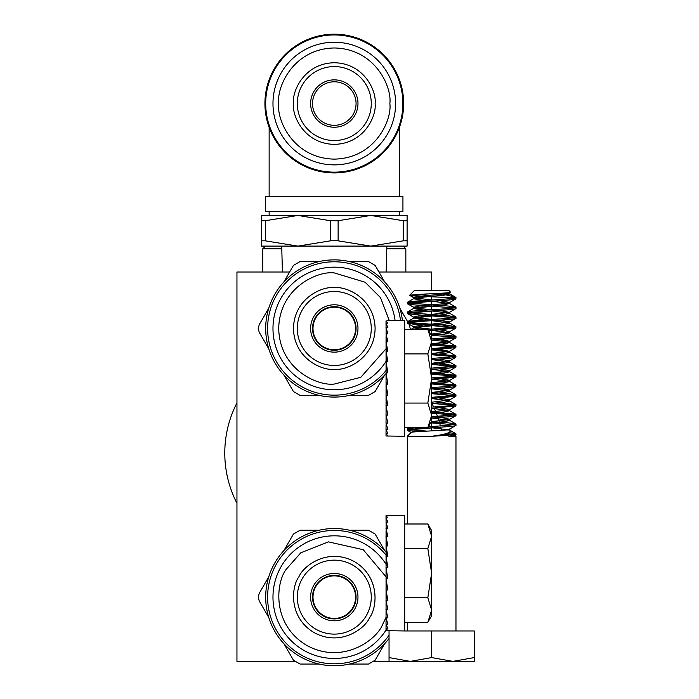 <?xml version="1.0" encoding="UTF-8"?>
<svg xmlns="http://www.w3.org/2000/svg" width="699" height="699" viewBox="0 0 699 699"><rect width="100%" height="100%" fill="white"/><g stroke="black" fill="none" stroke-linecap="round" stroke-linejoin="round"><path stroke-width="1.05" d="M386.04 323.113L386.005 320.963L387.875 323.174L386.005 323.174L387.875 327.516L386.005 327.516L387.875 333.807L386.005 333.807L387.875 341.82L386.005 341.82L387.875 351.239L386.005 351.239L387.875 361.706L386.005 361.706L387.875 372.82L386.005 372.82L387.875 384.153L386.005 384.153L387.875 395.258L386.005 395.258L387.875 405.726L386.005 405.726L387.875 415.154L386.005 415.154L387.875 423.166L386.005 423.166L387.875 429.457L386.005 429.457L387.875 433.791L386.005 433.791L387.875 436.001L386.005 436.001L404.695 436.281L404.695 320.692L386.94 320.692M427.832 427.657L431.632 415.363L431.632 421.069L427.832 427.657L404.695 427.657M386.058 336.63L386.058 420.344M386.005 405.726L386.512 398.22M386.005 395.258L386.259 390.636L387.089 390.636M386.005 384.153L386.259 382.589L387.613 382.589M386.005 361.706L387.36 372.82M386.005 351.239L386.8 361.706M455.966 405.866L455.827 404.485L449.448 400.772L431.632 398.561L455.827 396.289L431.632 398.561L449.448 400.772L455.827 404.485L439.54 402.72L455.966 404.642L455.827 406.023L449.448 409.736L431.632 411.947L455.827 414.219L431.632 411.947L449.448 409.736L455.827 406.023L431.632 408.295L431.632 415.363L427.832 403.07L404.695 403.07M427.832 403.07L431.632 378.482L427.832 353.895L404.695 353.895M427.832 353.895L431.632 341.601L427.832 329.308L404.695 329.308M386.11 333.397L386.171 341.82M386.075 327.315L386.119 333.807M431.632 415.363L431.632 335.896L427.832 329.308M386.005 323.174L386.075 327.516M386.005 341.82L386.241 351.239M386.005 415.154L386.215 406.862M386.005 423.166L386.154 415.861M386.005 429.457L386.11 423.577M386.005 433.791L386.075 429.658M386.005 436.001L386.04 433.852M474.219 657.576L452.926 661.385L474.219 661.385L474.219 630.961L404.695 630.961L404.695 515.373L386.94 515.373M404.695 630.961L386.005 630.681L387.875 630.681L386.005 628.471L387.875 628.471L386.005 624.137L387.875 624.137L386.005 617.846L387.875 617.846L386.005 609.834L387.875 609.834L386.005 600.415L387.875 600.415L386.005 589.947L387.875 589.947L386.005 578.833L387.875 578.833L386.005 567.501L387.875 567.501L386.005 556.387L387.875 556.387L386.005 545.919L387.875 545.919L386.005 536.5L387.875 536.5L386.005 528.488L387.875 528.488L386.005 522.197L387.875 522.197L386.005 517.863L387.875 517.863L386.005 515.652L386.075 522.197M404.695 597.759L427.832 597.759L431.632 610.052L427.832 622.346L431.632 610.052L431.632 615.758L427.832 622.346L404.695 622.346M386.058 531.31L386.058 615.024M386.005 600.415L386.512 592.901M386.005 589.947L386.259 585.316L387.089 585.316M386.005 578.833L386.259 577.269L387.613 577.269M386.005 556.387L387.36 567.501M386.005 545.919L386.8 556.387M427.832 597.759L431.632 573.171L427.832 548.584L404.695 548.584M427.832 548.584L431.632 536.29L427.832 523.997L404.695 523.997M386.11 528.077L386.171 536.5M386.075 521.996L386.119 528.488M431.632 610.052L431.632 530.585L427.832 523.997M386.005 536.5L386.241 545.919M386.005 609.834L386.215 601.542M386.005 617.846L386.154 610.55M386.005 624.137L386.11 618.257M386.005 628.471L386.075 624.338M386.005 630.681L386.04 628.532M403.148 246.109L405.839 248.8L386.783 248.8M386.18 272.016L386.853 246.109L281.723 246.109L282.405 272.016M265.437 246.109L262.745 248.8L262.745 272.016M281.793 248.8L262.745 248.8M330.461 220.727L338.124 220.727L370.697 215.449L261.478 215.449L261.478 240.832L261.478 220.727L265.305 220.727L297.888 215.449L330.461 220.727L330.461 240.832L297.888 246.109L407.106 246.109L407.106 240.832L406.075 240.29M330.461 240.832L334.288 240.29L338.124 240.832L338.124 220.727M268.783 617.505L259.242 600.974L258.211 597.138L259.242 593.302L268.783 576.771M268.783 308.11L259.242 324.642L258.211 328.478L259.242 332.305L268.783 348.845M408.216 322.702L409.343 324.642L410.322 329.308M399.793 308.11L407.622 321.662M389.046 638.467A68.598 68.598 0 0 1 265.69 597.138A68.598 68.598 0 0 1 386.005 552.061M386.005 373.546A68.598 68.598 0 0 1 265.69 328.478A68.598 68.598 0 0 1 330.391 259.984A68.598 68.598 0 0 1 402.449 320.692M269.141 211.622L269.141 215.449L399.444 215.449L399.444 211.622M389.046 635.199A66.685 66.685 0 0 1 267.612 597.138A66.685 66.685 0 0 1 386.005 555.041M386.005 370.575A66.685 66.685 0 0 1 267.612 328.478A66.685 66.685 0 0 1 330.391 261.907A66.685 66.685 0 0 1 400.518 320.692M402.93 196.288L265.655 196.288L265.655 211.622L402.93 211.622L402.93 196.288M269.141 127.358L269.141 196.288M399.444 127.358L399.444 196.288M403.655 103.548A69.367 69.367 0 0 1 334.288 172.915A69.367 69.367 0 0 1 264.921 103.548A69.367 69.367 0 0 1 334.288 34.181A69.367 69.367 0 0 1 403.655 103.548M402.886 103.548A68.598 68.598 0 0 1 334.288 172.146A68.598 68.598 0 0 1 265.69 103.548A68.598 68.598 0 0 1 334.288 34.95A68.598 68.598 0 0 1 402.886 103.548M302.265 578.65A36.986 36.986 0 0 1 334.288 560.152A36.986 36.986 0 0 0 302.265 578.65A36.986 36.986 0 0 0 334.288 634.115A36.986 36.986 0 0 0 366.32 615.627A36.986 36.986 0 0 1 334.288 634.115M334.288 291.492A36.986 36.986 0 0 1 371.274 328.478A36.986 36.986 0 0 1 334.288 365.455A36.986 36.986 0 0 1 297.311 328.478A36.986 36.986 0 0 1 334.288 291.492M355.581 597.138A21.285 21.285 0 0 0 334.288 575.854A21.285 21.285 0 0 0 313.003 597.138A21.285 21.285 0 0 0 334.288 618.423A21.285 21.285 0 0 0 355.581 597.138M355.581 328.478A21.285 21.285 0 0 0 334.288 307.184A21.285 21.285 0 0 0 313.003 328.478A21.285 21.285 0 0 0 334.288 349.762A21.285 21.285 0 0 0 355.581 328.478M236.952 278.455L236.952 279.836M236.952 291.037L236.952 292.453M236.952 322.484L236.952 326.555M236.952 320.387L236.952 322.615M236.952 285.629L236.952 286.118M289.622 272.016L236.952 272.016L236.952 661.385L294.27 661.385M374.306 661.385L410.339 661.385L389.046 657.576L389.046 661.385M378.954 272.016L431.632 272.016L431.632 290.268L414.594 290.268L409.614 295.258L431.632 296.795L431.632 300.002L413.817 297.791L418.893 296.35L444.372 293.921L450.567 292.173C449.911 292.706 443.603 293.222 431.632 293.711L409.614 295.258C407.858 296.07 435.18 296.839 448.837 297.573L454.114 298.176L448.837 297.573L455.966 297.573C457.469 299.189 405.796 300.815 407.299 302.44L407.299 303.654C405.796 302.029 457.469 300.413 455.966 298.788L455.433 297.18L439.61 293.309L455.433 297.18L449.448 293.694L444.372 295.135L418.893 297.573L413.616 298.788L423.725 300.518L413.616 298.788L413.616 297.573L418.893 296.35L444.372 293.921L450.514 292.304M431.632 301.217L449.448 303.436L431.632 301.217L431.632 309.736L418.893 308.521L413.616 307.307L418.893 306.083L444.372 303.654L449.64 302.44L439.54 300.71L407.517 303.453M431.632 310.95L449.448 313.169L431.632 310.95L431.632 319.469L413.817 317.259L407.299 313.388C405.796 311.763 457.469 310.146 455.966 308.521L455.966 307.307C457.469 308.923 405.796 310.548 407.299 312.173L407.299 313.388L407.299 312.173M431.632 320.692L449.448 322.903L431.632 320.692L431.632 329.203L418.893 327.988L413.616 326.774L418.893 325.559L449.448 322.125L439.54 320.177L449.64 321.907L449.64 323.121L444.372 324.336L413.817 327.77L419.811 329.308M428.583 330.61L455.827 328.154L449.448 331.859L430.628 334.157L449.448 331.859L444.372 330.426L439.54 329.911L431.632 330.426L449.448 332.637L431.632 330.426L431.632 338.936L448.837 337.722L455.966 336.507L455.966 337.722M431.632 340.16L444.372 341.374L449.64 342.589L449.64 341.374L444.372 340.16L439.54 339.644L431.632 340.16L444.372 341.374L449.64 342.589L449.64 341.374L444.372 342.589L431.632 343.803L455.827 346.075L431.632 343.803L449.448 341.593L455.827 337.888L431.632 340.16L431.632 348.67L448.837 347.455L455.966 346.241L455.827 347.621L431.632 349.893L431.632 352.2M431.632 404.765L431.632 407.08L448.837 405.866L455.966 404.642L448.837 405.866L431.632 407.08M431.632 421.069L431.632 426.547L428.618 426.294L431.632 426.547L428.356 426.748L448.837 425.333L455.966 424.11L455.966 425.333C457.469 426.949 405.796 428.574 407.299 430.2L407.438 428.819L407.299 430.2M431.632 427.762L449.422 429.955L431.632 427.762L431.632 430.881M265.305 240.832L261.478 240.832L261.478 246.109L297.888 246.109L265.305 240.832L265.305 220.727M407.106 215.449L370.697 215.449L403.271 220.727L403.271 240.832L407.106 240.832L407.106 215.449L407.106 240.832M403.271 240.832L370.697 246.109L338.124 240.832M319.172 664.05L300.081 664.05L293.449 660.214L283.899 643.683M384.677 643.683L375.136 660.214L368.495 664.05L349.404 664.05M283.899 550.594L293.449 534.053L300.081 530.226L319.172 530.226M349.404 530.226L368.495 530.226L375.136 534.053L384.677 550.594M283.899 281.924L293.449 265.393L300.081 261.566L319.172 261.566M349.404 261.566L368.495 261.566L375.136 265.393L384.677 281.924M384.677 375.022L375.136 391.554L368.495 395.389L349.404 395.389M319.172 395.389L300.081 395.389L293.449 391.554L283.899 375.022M233.842 496.683A109.507 109.507 0 0 0 236.952 503.245A109.507 109.507 0 0 1 224.781 453.074A109.507 109.507 0 0 0 233.842 496.683M442.388 435.573A109.507 109.507 0 0 0 442.214 434.481M441.41 430.331A109.507 109.507 0 0 0 440.693 427.176M440.396 425.979A109.507 109.507 0 0 0 437.906 417.626M437.487 416.438A109.507 109.507 0 0 0 434.158 408.137M433.616 406.958A109.507 109.507 0 0 0 431.632 402.904M236.952 402.904A109.507 109.507 0 0 0 224.781 453.074M403.271 220.727L407.106 220.727M281.19 566.478A61.32 61.32 0 0 1 386.005 564.189A61.32 61.32 0 0 0 281.19 566.478A61.32 61.32 0 0 0 334.288 658.458A61.32 61.32 0 0 1 281.19 566.478M386.014 630.07A61.32 61.32 0 0 1 334.288 658.458A61.32 61.32 0 0 0 386.014 630.07M334.288 267.158A61.32 61.32 0 0 1 395.11 320.692A61.32 61.32 0 0 0 334.288 267.158A61.32 61.32 0 0 0 272.977 328.478A61.32 61.32 0 0 1 334.288 267.158M386.005 361.427A61.32 61.32 0 0 1 272.977 328.478A61.32 61.32 0 0 0 386.005 361.427M334.288 560.152A36.986 36.986 0 0 1 366.32 615.627M313.781 585.299A23.687 23.687 0 0 1 357.975 597.138A23.687 23.687 0 0 1 328.163 620.013A23.687 23.687 0 0 1 313.781 585.299A23.687 23.687 0 0 1 357.975 597.138A23.687 23.687 0 0 1 328.163 620.013A23.687 23.687 0 0 1 313.781 585.299M312.523 597.138A21.765 21.765 0 0 1 339.924 576.116A21.765 21.765 0 0 1 353.144 608.025A21.765 21.765 0 0 1 312.523 597.138A21.765 21.765 0 0 1 339.924 576.116A21.765 21.765 0 0 1 356.062 597.138M334.288 304.79A23.687 23.687 0 0 1 357.975 328.478A23.687 23.687 0 0 1 334.288 352.156A23.687 23.687 0 0 1 310.609 328.478A23.687 23.687 0 0 1 334.288 304.79A23.687 23.687 0 0 1 357.975 328.478A23.687 23.687 0 0 1 334.288 352.156A23.687 23.687 0 0 1 310.609 328.478A23.687 23.687 0 0 1 334.288 304.79M312.523 328.478A21.765 21.765 0 0 1 334.288 306.712A21.765 21.765 0 0 1 356.062 328.478A21.765 21.765 0 0 1 334.288 350.243A21.765 21.765 0 0 1 312.523 328.478A21.765 21.765 0 0 1 334.288 306.712A21.765 21.765 0 0 1 356.062 328.478M272.977 103.548A61.32 61.32 0 0 1 334.288 42.228A61.32 61.32 0 0 1 395.608 103.548A61.32 61.32 0 0 1 334.288 164.868A61.32 61.32 0 0 1 272.977 103.548A61.32 61.32 0 0 1 334.288 42.228A61.32 61.32 0 0 1 395.608 103.548A61.32 61.32 0 0 1 334.288 164.868A61.32 61.32 0 0 1 272.977 103.548M334.288 140.534A36.986 36.986 0 0 1 297.311 103.548A36.986 36.986 0 0 1 334.288 66.571A36.986 36.986 0 0 1 371.274 103.548A36.986 36.986 0 0 1 334.288 140.534A36.986 36.986 0 0 1 297.311 103.548A36.986 36.986 0 0 1 334.288 66.571M310.609 103.548A23.687 23.687 0 0 1 334.288 79.861A23.687 23.687 0 0 1 357.975 103.548A23.687 23.687 0 0 1 334.288 127.235A23.687 23.687 0 0 1 310.609 103.548A23.687 23.687 0 0 1 334.288 79.861A23.687 23.687 0 0 1 357.975 103.548A23.687 23.687 0 0 1 334.288 127.235A23.687 23.687 0 0 1 310.609 103.548M312.523 103.548A21.765 21.765 0 0 1 334.288 81.783A21.765 21.765 0 0 1 356.062 103.548A21.765 21.765 0 0 1 334.288 125.313A21.765 21.765 0 0 1 312.523 103.548A21.765 21.765 0 0 1 334.288 81.783A21.765 21.765 0 0 1 356.062 103.548M455.827 298.945L449.448 302.658L455.827 298.945M455.966 630.961L455.966 436.281L448.837 436.281L455.966 435.066L455.966 433.852C454.525 434.656 446.408 435.468 431.632 436.281L407.299 436.281L407.299 523.997M455.966 436.281L455.128 435.468L455.966 435.066L455.966 433.852M407.299 630.961L407.299 622.346M455.827 425.49L449.448 429.203L446.215 429.955C436.971 430.829 410.759 431.65 411.152 432.428L407.299 436.281M415.669 427.657L407.438 428.819L415.669 427.657M449.64 419.243L449.64 420.466L444.372 421.68L430.523 422.991L444.372 421.68L449.64 420.466L449.64 419.243L444.372 418.028L439.54 417.521L431.632 418.028L449.448 420.239L431.632 418.028L448.837 416.814L455.966 415.599L455.966 414.376L448.837 415.599L431.632 416.814L455.748 414.586M455.827 396.289L449.448 400.003L431.632 402.213L449.448 400.003L455.966 396.132L455.966 394.909L448.837 396.132L431.632 397.347L455.748 395.11M439.54 388.321L449.64 390.042L449.64 391.265L444.372 392.48L431.632 393.694L454.114 395.52L431.632 393.694L444.372 392.48L449.64 391.265L449.64 390.042L444.372 388.827L439.54 388.321L431.632 388.827L449.448 391.038L431.632 388.827L448.837 387.613L455.827 386.556L455.966 385.175L448.837 386.39L431.632 387.613L448.837 386.39L455.966 385.175M449.64 380.308L439.54 378.587L449.64 380.308L449.64 381.523L444.372 382.746L431.632 383.961L454.114 385.787L431.632 383.961L444.372 382.746L449.64 381.523L449.64 380.308L444.372 381.523L431.632 382.746L455.827 385.018L431.632 382.746L449.448 380.536L455.827 376.822L431.632 379.094L449.448 381.305L431.632 379.094L448.837 377.879L455.966 376.656L455.966 375.442L448.837 376.656L431.632 377.879L448.837 376.656L455.966 375.442M455.827 367.089L449.448 370.802L431.632 373.013L455.827 375.284L431.632 373.013L444.372 371.789L449.64 370.575L439.54 368.845L431.632 369.36L449.448 371.571L431.632 369.36L448.837 368.146L455.966 366.923L455.966 365.708L448.837 366.923L431.632 368.146L455.748 365.909M449.448 361.06L455.827 357.355L449.448 361.06L431.632 363.279L455.827 365.551L431.632 363.279L444.372 362.056L449.64 360.841L439.54 359.111L431.632 359.627L449.448 361.837L431.632 359.627L448.837 358.412L455.827 357.355L455.966 355.974L448.837 357.189L431.632 358.412L448.837 357.189L455.966 355.974M449.448 331.859L455.827 328.154L455.966 326.774L448.837 327.988L427.902 329.439L455.748 326.975M449.448 322.125L455.827 318.421L449.448 322.125L418.893 325.559L413.616 326.774L413.616 327.988L413.616 326.774L407.438 323.288L454.114 327.377L414.42 324.336L407.299 323.121C405.796 321.496 457.469 319.88 455.966 318.255L455.966 317.04C457.469 318.657 405.796 320.282 407.299 321.907L407.299 323.121L407.299 321.907M423.725 319.985L413.817 318.036L444.372 314.602L449.448 313.169L444.372 314.602L418.893 317.04L413.616 318.255L413.616 317.04L418.893 315.826L449.448 312.392L455.966 308.521L449.448 312.392L439.54 310.443L407.517 313.187M454.114 434.455L445.997 433.616L454.114 434.455M417.504 431.667L407.438 430.357L417.504 431.667M409.151 429.588L426.949 431.117L409.151 429.588M449.003 432.646L455.827 433.686L449.003 432.646M454.114 424.721L430.61 422.834L454.114 424.721L455.748 424.319M431.292 421.663L448.837 422.895L455.966 424.11L448.837 422.895L431.292 421.663M454.114 414.988L431.632 413.161L444.372 411.947L449.64 410.732L444.372 411.947L431.632 413.161L454.114 414.988M455.827 414.219L449.64 410.732L449.64 409.509L439.54 407.788L449.64 409.509L449.64 410.732L455.827 414.219M454.114 405.254L431.632 403.428L444.372 402.213L449.64 400.999L449.64 399.776L439.54 398.054L449.64 399.776L449.64 400.999M449.448 390.269L431.632 392.48L448.837 393.694L455.966 394.909L448.837 393.694L431.632 392.48L449.448 390.269L455.827 386.556M454.114 376.053L431.632 374.227L444.372 373.013L449.64 371.789L444.372 373.013L431.632 374.227L454.114 376.053M454.114 366.32L431.632 364.494L444.372 363.279L449.64 362.056L444.372 363.279L431.632 364.494L454.114 366.32M449.64 360.841L449.64 362.056L455.966 365.708L449.64 362.056L449.64 360.841L439.54 359.111M454.114 356.586L431.632 354.76L444.372 353.545L449.64 352.322L444.372 353.545L431.632 354.76L454.114 356.586M449.448 351.326L455.827 347.621L449.448 351.326L431.632 353.545L455.827 355.808L431.632 353.545L449.448 351.326L439.54 349.378L431.632 349.893L444.372 351.108L449.64 352.322L449.64 351.108L449.64 352.322L455.827 355.808L449.448 352.104L431.632 349.893M454.114 346.853L431.632 345.026L444.372 343.803L449.64 342.589L444.372 343.803L431.632 345.026L454.114 346.853M455.827 346.075L449.448 342.37L455.827 346.075M454.114 337.119L431.266 335.267L454.114 337.119M430.54 334.008L448.837 335.293L455.966 336.507L448.837 335.293L430.54 334.008M409.151 322.51L448.837 325.559L455.966 326.774L448.837 325.559L409.151 322.51M455.748 317.241L454.114 317.643L414.42 314.602L407.299 313.388M409.151 312.776L448.837 315.826L455.966 317.04L448.837 315.826L409.151 312.776M414.988 307.909L407.438 303.812L414.42 304.869L454.114 307.909L414.42 304.869L407.438 303.812L407.299 302.44M409.151 303.043L448.837 306.083L455.966 307.307L448.837 306.083L409.151 303.043M431.632 436.281C444.756 434.612 450.951 432.69 450.208 430.523L449.64 429.955L446.215 429.955M442.336 434.455L450.514 434.909L442.336 434.455M448.671 290.268L450.567 292.173L448.671 290.268L431.632 290.268M455.198 435.512L448.837 436.281L455.198 435.512M445.997 292.907L449.64 293.921L444.372 295.135L418.893 297.573L413.616 298.788L413.616 297.573L409.614 295.258L414.594 290.268M407.299 303.654L413.616 307.307L413.616 308.521L418.893 307.307L444.372 304.869L449.448 303.436L444.372 304.869L413.817 308.303L423.725 310.251L413.616 308.521L413.616 307.307L418.893 306.083L431.632 304.869M449.64 321.907L449.64 323.121L444.372 324.336L418.893 326.774L413.817 327.77L411.169 329.308L413.817 327.77M449.448 332.637L444.372 334.07L431.3 335.319L444.372 334.07L449.64 332.855L449.64 331.641L449.64 332.855L455.827 336.341L449.448 332.637M449.64 370.575L449.64 371.789L449.64 370.575L439.54 368.845M431.632 408.295L449.448 410.505L431.632 408.295M455.827 415.756L449.448 419.47L431.266 421.707L449.448 419.47L455.966 415.599M389.046 630.961L389.046 657.576M431.632 657.576L410.339 661.385L452.926 661.385L431.632 657.576L431.632 630.961M455.748 297.774L454.114 298.176M409.658 295.371L413.817 297.791L431.632 300.002L407.438 302.274L413.817 298.569L407.438 302.274M455.94 433.913L450.086 434.953M407.517 429.999L439.54 427.255M455.748 346.442L431.632 348.67M418.893 318.255L431.632 319.469L407.438 321.741L413.817 318.036L407.438 321.741M453.904 405.219L452.174 404.983M448.837 404.642L431.632 403.428M413.817 326.992L407.299 323.121M454.114 317.643L450.086 317.154M448.95 317.049L414.42 314.602L407.438 313.554L413.817 317.259M449.64 429.955L449.64 428.976L450.208 430.523M448.277 293.309L455.966 297.573L448.837 297.573M449.64 341.374L439.54 339.644M431.632 329.203L414.988 327.377M413.616 318.255L413.616 317.04L418.893 315.826L431.632 314.602M427.473 293.912L423.568 294.104M422.458 294.157L409.876 295.144M431.632 296.795L447.22 297.486M386.014 617.453L382.414 624.923C376.219 640.118 342.501 665.168 306.503 645.264C271.264 624.041 276.105 582.311 286.171 569.353L300.806 552.795L328.451 541.874L363.235 549.702L386.005 576.797M386.005 348.818L360.815 377.303L334.288 384.048C318.036 386.276 279.478 369.605 278.718 328.478C279.478 287.35 318.036 270.67 334.288 272.907L365.114 282.239L380.527 297.652L389.308 320.692M298.945 576.727C291.553 586.251 287.997 616.894 313.886 632.481C340.326 647.108 365.088 628.707 369.64 617.549C377.023 608.025 380.579 577.374 354.699 561.795C328.259 547.168 303.497 565.57 298.945 576.727M334.288 287.665C322.353 286.022 294.034 298.263 293.475 328.478C294.034 358.683 322.353 370.933 334.288 369.29C346.232 370.933 374.55 358.683 375.101 328.478C374.55 298.263 346.232 286.022 334.288 287.665M278.718 103.548C276.489 87.296 293.161 48.738 334.288 47.978C375.424 48.738 392.095 87.296 389.859 103.548C392.095 119.8 375.424 158.358 334.288 159.119C293.161 158.358 276.489 119.8 278.718 103.548M293.475 103.548C291.832 115.484 304.082 143.811 334.288 144.361C364.502 143.811 376.744 115.484 375.101 103.548C376.744 91.613 364.502 63.294 334.288 62.735C304.082 63.294 291.832 91.613 293.475 103.548M405.839 248.8L405.839 272.016M449.448 303.436L455.827 307.141L449.448 303.436M413.817 308.303L407.438 312.007L413.817 308.303M449.448 313.169L455.827 316.874L449.448 313.169M449.448 322.903L455.827 326.608L449.448 322.903M449.448 371.571L455.827 375.284L449.448 371.571M449.448 381.305L455.827 385.018L449.448 381.305M449.448 391.038L455.827 394.752L449.448 391.038M449.448 420.239L455.827 423.952L449.448 420.239M409.431 427.657L407.438 428.819L409.431 427.657M449.492 429.999L455.827 433.686L449.492 429.999M411.204 432.55L407.438 430.357L411.204 432.55M449.64 293.921L449.64 292.706L449.64 293.921M449.64 303.654L449.64 302.44L449.64 303.654M449.64 313.388L449.64 312.173L449.64 313.388M455.827 435.224L455.154 435.617L455.827 435.224M449.448 341.593L455.827 337.888"/></g></svg>

